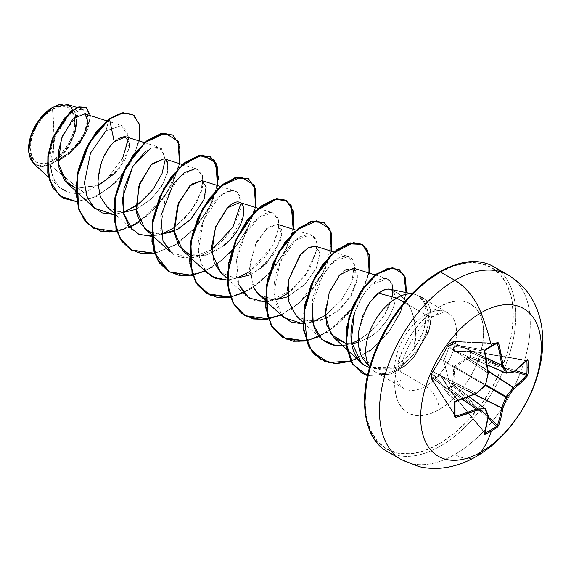 <?xml version="1.0" encoding="UTF-8"?>
<svg xmlns="http://www.w3.org/2000/svg" width="571" height="571" viewBox="0 0 571 571"><rect width="100%" height="100%" fill="white"/><g stroke="black" fill="none" stroke-linecap="round" stroke-linejoin="round"><path stroke-width="0.43" stroke-dasharray="2.85 2.14" d="M491.246 346.618A0.899 0.521 60 0 1 491.039 346.661A169.116 52.839 -16.6 0 0 496.706 343.307A169.116 52.839 163.4 0 1 491.039 346.661A169.116 52.839 163.4 0 1 485.114 349.994L448.763 344.035L453.381 341.372L496.706 343.307L497.455 343.721M431.612 373.727A0.899 0.535 -177.3 0 1 431.54 373.513A0.899 0.535 -177.3 0 1 431.626 373.298A0.899 0.557 1.6 0 0 431.612 373.748A0.899 0.721 -39.3 0 1 431.612 373.727A0.899 0.721 140.7 0 1 432.39 372.784L433.096 371.757L476.478 393.233A169.623 118.932 -27.7 0 0 485.107 385.225A0.899 0.585 120 0 0 485.45 384.633A0.899 0.585 -60 0 1 485.107 385.225L440.505 359.473L485.107 385.225A169.623 118.932 152.3 0 1 476.478 393.233L433.096 371.757L440.848 358.881L485.45 384.633A169.623 118.932 -92.3 0 0 488.077 373.156A0.899 0.571 123.7 0 0 488.119 372.842A0.899 0.571 -56.3 0 1 488.077 373.156L488.077 373.156A169.623 118.932 87.7 0 1 485.45 384.633L440.848 358.881L447.785 346.319A0.899 0.443 -148.4 0 1 447.657 345.826A0.899 0.443 -148.4 0 1 447.8 345.712A0.899 0.443 31.6 0 0 447.657 345.826A0.899 0.443 31.6 0 0 447.785 346.319L487.977 373.091L447.992 346.119A0.899 0.685 -160.4 0 1 448.057 345.198L440.041 359.623L431.626 373.298A0.899 0.685 40.4 0 1 432.39 372.784L455.579 401.106L432.39 372.784L431.626 373.298L440.427 359.031L448.385 344.277L450.662 342.921L443.717 360.929L450.662 386.96L453.053 385.668L450.662 386.96L443.717 360.929L450.662 342.921L453.053 341.579L452.575 342.957L454.009 351.186L467.792 351.743L469.812 351.258L469.812 356.647L467.792 357.26L460.975 361.607L454.002 366.875L452.575 383.619L453.053 385.668A0.899 0.507 -116.4 0 0 453.381 386.324L488.041 418.35L453.053 385.668L453.403 386.31L448.763 388.987L484.936 432.825L448.763 388.987A0.899 0.535 56.3 0 1 448.385 388.366L447.8 386.374L440.427 374.712L432.582 377.588L431.612 379.101A0.899 0.635 147.4 0 0 432.39 379.587L455.03 415.046L432.39 379.587L431.612 379.101A0.899 0.507 177.4 0 1 431.54 378.93A0.899 0.507 177.4 0 1 431.626 378.694L431.626 373.298L432.39 372.784L431.612 373.727A0.899 0.721 140.7 0 0 431.612 373.748L454.944 402.248A169.116 52.839 76.6 0 1 454.944 415.631L431.626 378.694A0.899 0.485 -1.5 0 0 431.54 378.908A0.899 0.485 -1.5 0 0 431.612 379.08L431.612 373.748L454.944 402.248A0.899 0.485 178.7 0 1 455.016 402.427M448.356 389.051L447.992 387.409L488.119 415.902A169.644 89.033 64.2 0 1 484.608 432.768L448.749 388.994A0.899 0.55 58.7 0 1 448.385 388.366A0.899 0.535 -123.7 0 0 448.763 388.987L454.209 385.382L488.255 416.851L454.209 385.382L453.403 386.31A0.899 0.492 61.2 0 1 453.053 385.668L454.209 385.382L453.053 385.668L452.667 384.333L453.817 384.04L454.209 385.382L453.817 384.04L474.415 394.404L453.817 384.04L452.667 384.333L452.575 383.619L453.767 367.546L454.473 366.325L467.792 357.26L469.812 356.647L469.812 351.258L467.792 351.743L454.473 351.293L453.767 350.887L452.575 342.957L453.053 341.579L448.385 344.277L448.057 345.198A0.899 0.685 19.6 0 0 447.992 346.119L448.321 345.191L484.8 351.293L485.114 349.994L448.763 344.035A0.899 0.721 99.3 0 0 448.321 345.191L484.608 351.136A169.644 89.033 -115.8 0 1 488.119 372.842A0.899 0.428 173.5 0 1 488.326 373.077A0.899 0.428 -6.5 0 0 488.119 372.842M394.882 454.737A106.627 61.561 120 0 0 454.873 454.43A42.647 24.624 -120 0 0 476.1 456.6A42.647 24.624 60 0 1 454.873 454.43A106.627 61.561 -60 0 1 394.882 454.737M74.872 122.165L73.167 133.029L68.32 144.199L61.068 153.984L52.518 160.886L53.995 135.927L52.518 109.261C41.155 114.714 29.135 136.155 30.163 147.982C29.135 160.993 41.155 168.559 52.518 160.886A31.612 18.251 120 0 0 74.872 122.165A31.612 18.251 120 0 0 52.518 109.261A240.591 138.903 60 0 1 53.995 135.927A240.591 138.903 60 0 1 52.518 160.886L43.967 163.856L36.715 162.45L31.869 156.875L30.163 147.982L31.869 137.119L36.715 125.948L43.967 116.17L52.518 109.261L61.068 106.292L68.32 107.698L73.167 113.272L74.48 117.569M84.515 183.498L90.311 153.52L105.928 130.873L121.566 125.484L128.247 136.412L123.086 157.51L106.698 179.565L84.173 192.919L49.841 164.933L52.725 163.106L49.841 164.933L40.998 166.661L32.34 162.193M29.949 157.896L29.257 155.626M28.55 149.316L28.55 148.91A33.896 19.571 120 0 0 52.518 162.749A33.896 19.571 120 0 0 76.485 121.238A33.896 19.571 120 0 0 52.518 107.398L61.689 104.207L69.462 105.721L74.658 111.702L76.485 121.238M380.443 446.401A106.627 61.561 120 0 0 440.434 446.094A106.627 61.561 -60 0 1 380.443 446.401M439.156 272.71A104.821 60.519 120 0 0 365.04 401.092A104.821 60.519 120 0 0 439.156 443.881L453.617 433.889L467.521 420.991L480.332 405.688L491.567 388.558L500.781 370.265L507.633 351.515L511.852 333.021L513.272 315.506L511.852 299.632L507.633 286.014L500.781 275.172L491.567 267.521L480.332 263.359L467.521 262.853L453.617 266.007L439.156 272.71A104.821 60.519 120 0 1 513.272 315.506A104.821 60.519 120 0 1 439.156 443.881L424.696 450.59L410.792 453.745L397.98 453.231L386.745 449.077L377.531 441.426L370.679 430.584L366.461 416.966L365.04 401.092M369.751 366.939A43.746 25.252 120 0 0 372.014 369.587A43.746 25.252 120 0 0 396.624 369.458L425.623 386.203A43.746 25.252 -60 0 1 401.013 386.324A43.746 25.252 -60 0 1 397.908 350.63A43.746 25.252 -60 0 1 425.623 314.771A19.136 11.049 -120 0 0 435.195 315.713A19.136 11.049 -120 0 0 439.156 306.955A19.136 11.049 60 0 1 435.195 315.713A19.136 11.049 60 0 1 425.623 314.771A43.746 25.252 -60 0 1 450.233 314.642A43.746 25.252 -60 0 1 453.338 350.344A43.746 25.252 -60 0 1 425.623 386.203A19.136 11.049 60 0 1 439.156 409.643A62.881 36.301 120 0 0 483.623 332.629A62.881 36.301 120 0 0 439.156 306.955A62.881 36.301 120 0 0 394.697 383.969A62.881 36.301 120 0 0 439.156 409.643A19.136 11.049 -120 0 0 425.623 386.203A43.746 25.252 -60 0 1 401.013 386.324A43.746 25.252 -60 0 1 397.908 350.63A43.746 25.252 -60 0 1 425.623 314.771L404.232 302.423L425.623 314.771A43.746 25.252 -60 0 1 450.233 314.642A43.746 25.252 -60 0 1 453.338 350.344A43.746 25.252 -60 0 1 425.623 386.203L396.624 369.458A43.746 25.252 -60 0 1 369.209 366.111M365.711 362.564L371.164 367.074L382.27 370.201L394.982 368.002L409.114 359.209L419.157 347.282L425.859 333.321C428.471 325.549 429.185 317.976 428 310.603L424.724 301.902L418.886 296.085L425.252 302.787L428.364 312.972L427.85 325.477L425.859 333.321C423.14 340.901 423.361 339.374 422.297 341.836L418.714 347.96L414.539 353.542L409.114 359.209A43.746 25.252 -60 0 1 396.624 369.458A43.746 25.252 120 0 0 409.114 359.209C403.604 363.834 398.893 366.76 394.982 368.002L374.069 368.502L360.908 354.677L358.588 331.944L366.047 308.654M389.351 289.14L391.706 290.232C397.552 294.929 396.124 304.743 387.438 319.66L379.851 329.017L375.347 333.171L370.465 336.754L358.238 342.479L370.465 336.754L375.347 333.171L379.851 329.017L387.438 319.66C396.153 304.6 397.573 294.793 391.706 290.232C410.299 296.834 419.821 323.143 414.118 348.66L419.492 340.302C420.563 337.875 420.363 339.395 423.068 331.901L428.014 332.401L413.483 357.517L404.661 365.84L390.578 373.919L367.56 375.568L390.578 373.919L404.661 365.84L413.483 357.517L428.014 332.401A41.69 24.075 120 0 0 422.326 297.462A41.69 24.075 120 0 0 418.365 295.849C423.311 300.103 425.809 304.671 425.873 309.553C426.608 316.705 425.68 324.157 423.068 331.901L414.118 348.66L415.638 330.859L412.583 313.6C411.577 309.725 408.879 304.978 404.475 299.34C399.464 294.301 395.211 291.267 391.706 290.232L389.244 289.119M411.934 293.872A43.746 25.252 -60 0 1 414.567 294.293A43.746 25.252 -60 0 1 418.721 295.992A43.746 25.252 120 0 0 411.934 293.872M86.142 107.419L90.204 117.647L85.136 134.456L72.174 151.279L52.967 162.985L67.371 155.697L79.897 143.3L88.12 128.746L90.475 115.699L88.12 128.746L79.897 143.3L67.371 155.697L52.725 163.106L70.647 152.271L83.48 136.162L88.141 121.266L84.351 113.772M98.055 185.675L75.736 188.109L98.59 185.425L119.403 168.331L129.389 147.789L125.727 136.747M106.948 206.745L119.76 212.369L123.25 212.469L113.643 214.489L123.257 212.483L109.446 208.722L100.517 197.116L97.984 180.229L101.688 161.993M167.589 162.328L167.667 172.513L161.764 186.189L150.594 199.672L136.098 209.336L151.829 198.515L163.327 183.505L168.245 169.13L166.111 160.016L164.005 158.745M151.501 232.782L161.136 234.346L148.574 231.369M173.991 231.212L192.213 217.837L203.84 199.814M182.734 250.498L193.048 255.744L205.617 255.266L218.657 249.413L230.313 239.492L243.539 215.895L243.667 206.93L239.784 202.498M220.62 272.374L234.795 278.091L256.422 271.368L274.33 253.545L281.953 234.41L277.67 224.367L266.479 228.664L254.887 245.43L249.513 268.548L254.345 289.169M265.172 298.412L274.808 299.975M315.763 246.308L319.846 252.767L317.076 266.493L305.878 283.473L287.663 296.841L304.579 284.836L316.227 268.377L319.903 253.652L315.563 246.244M296.406 316.127L310.274 321.83L325.962 318.539L339.988 309.111L350.244 297.106L357.824 276.514L353.456 268.12M338.46 276.378L330.159 290.361L325.449 309.418M346.019 343.492L351.6 343.678L346.019 343.492M414.118 348.66C407.501 357.789 399.4 364.027 389.822 367.374L369.537 367.688L389.822 367.374C399.4 364.027 407.501 357.789 414.118 348.66M354.37 313.172L362.171 296.313L371.557 284.801L387.124 278.719L392.591 285.193L392.57 295.707L384.661 314.807L374.79 327.454L368.837 333.014L358.145 340.395L362.442 337.811L371.885 330.302L374.79 327.454L384.661 314.807C395.36 294.622 395.91 282.524 386.303 278.512C374.526 278.127 363.884 289.683 354.37 313.172M351.55 343.392L346.154 344.984L351.55 343.392M312.323 304.236L322.886 274.644L335.063 260.676L348.488 256.607L354.42 264.487L351.864 282.081L341.337 300.339L325.313 315.435L341.451 300.189L351.864 282.081C362.292 251.932 341.308 251.14 330.174 265.094C318.083 281.653 312.13 294.693 312.323 304.236M312.758 321.844L303.101 323.871L312.715 321.851M283.951 317.583L276.856 306.998L273.987 293.009L279.983 262.403L295.528 240.134L310.603 234.738L315.827 240.048L316.577 250.334L309.446 269.64L292.259 289.918L268.327 301.631L256.308 301.238L246.058 295.699M278.962 224.981L278.562 220.342C273.98 208.336 264.644 210.171 250.576 225.845C238.792 240.762 231.962 267.207 238.614 284.215L236.637 259.769L245.03 234.474L259.284 216.923L272.71 212.862L278.562 220.342L278.077 231.783L272.631 245.837L249.527 271.675L264.116 258.356L273.081 244.988L278.848 226.98M236.929 278.098L227.315 280.111L236.944 278.098L234.795 278.091L220.877 272.61M212.112 276.764L208.165 273.823L201.335 263.888L198.28 250.605L203.447 220.442L218.921 197.102L227.508 191.542L234.817 190.985L237.993 192.955L241.069 203.105M211.641 249.805L189.137 258.263L170.279 251.954L163.606 242.39L160.472 229.635L164.855 200.392L179.394 176.796L195.289 168.773L196.924 169.109L202.384 175.069L202.555 186.781L197.116 201.584L186.76 216.416L173.042 228.393L158.01 235.288L143.828 235.88L132.379 230.07L113.608 212.847M145.576 151.322L151.015 148.082L159.038 147.232L165.119 156.026L162.435 172.656L151.736 191.149L135.862 206.052M33.639 163.577L40.812 166.653L49.841 164.933L84.173 192.919L70.733 193.248L59.862 187.645L53.21 177.959L50.269 165.155L55.073 136.576L69.155 114.978L83.116 109.354L88.155 117.655L84.208 133.607L71.875 150.637L54.609 162.1L67.999 148.289L76.05 129.867L75.929 113.329L67.663 104.493M122.587 158.524L106.249 179.979L84.173 192.919C63.966 195.946 52.653 186.531 50.234 164.684C48.656 144.906 59.941 121.666 71.104 113.308C83.937 105.485 89.383 109.275 87.442 124.656C82.781 141.208 71.839 153.692 54.609 162.1L58.078 160.865M59.541 160.123L79.019 143.093M81.917 138.839L82.995 137.026M85.329 114.214L77.863 115.092M76.478 115.977L62.682 135.298M115.535 172.82L125.356 159.145L129.581 146.454M129.674 143.285L124.606 136.526M118.054 138.66L115.535 140.58M139.253 141.001L130.83 162.535L115.478 182.613L96.206 196.674L76.707 201.656L96.206 196.674L115.478 182.613L130.83 162.535L139.253 141.001M132.551 114.257L138.903 123.093L139.517 137.59L134.164 155.176L123.522 172.913L109.018 187.959L92.623 197.973L76.5 201.47L62.689 197.987M60.369 104.25L72.788 107.776L76.557 115.699L76.585 127.126L66.907 149.88L54.609 162.1L72.246 151.215L85.222 134.292L90.204 117.448L85.985 107.334M62.532 197.901L76.364 201.47L92.538 198.016L108.997 187.98L123.543 172.885L134.206 155.069L139.538 137.433L138.853 122.936L132.401 114.164M105.928 130.873L109.197 118.689L105.928 130.873L121.844 125.577L126.712 130.102L128.282 138.674M396.624 369.458L394.982 368.002M424.696 282.702L410.792 295.6M370.679 365.083L366.461 383.569M439.156 306.955L447.828 302.937L456.172 301.038L463.859 301.345L470.597 303.843L476.128 308.426L480.232 314.935L482.766 323.1L483.623 332.629L482.766 343.135L480.232 354.227L476.128 365.476L470.597 376.453L463.859 386.724L456.172 395.91L447.828 403.647L439.156 409.643L430.484 413.661L422.14 415.552L414.453 415.253L407.715 412.754L402.184 408.165L398.08 401.663L395.546 393.49L394.697 383.969L395.546 373.455L398.08 362.364L402.184 351.115L407.715 340.145L414.453 329.867L422.14 320.688L430.484 312.951L439.156 306.955M500.424 271.668A106.627 61.561 -60 0 1 507.99 358.688A106.627 61.561 -60 0 1 440.434 446.094A106.627 61.561 120 0 0 507.99 358.688A106.627 61.561 120 0 0 500.424 271.668M514.864 280.004A106.627 61.561 -60 0 1 522.429 367.025A106.627 61.561 -60 0 1 454.873 454.43A106.627 61.561 120 0 0 522.429 367.025A106.627 61.561 120 0 0 514.864 280.004M428.329 332.586L425.859 333.321L428.329 332.586L413.718 357.789L404.846 366.118L390.692 374.176L367.538 375.654L390.692 374.176L404.846 366.118L413.718 357.789L428.329 332.586A41.69 24.075 120 0 0 418.886 296.085A41.69 24.075 -60 0 1 422.626 297.641A41.69 24.075 -60 0 1 428.329 332.586L423.068 331.901L425.102 324.221L426.094 311.909L423.768 302.088L418.721 295.992M371.107 300.674L373.555 297.677M378.323 293.101L382.206 290.546M386.053 289.154L388.565 289.012M339.795 274.851L345.134 270.19M346.419 269.412L355.248 269.112L357.639 279.005L351.558 295.014L337.854 310.967L319.988 320.702L302.844 320.195L291.053 308.918L287.42 290.011M287.548 287.691L288.434 281.16M274.815 299.982L258.663 294.393M253.032 286.778L249.855 263.788L256.822 241.454L267.885 227.494L277.306 224.275L281.803 229.877L280.718 240.448L267.121 262.51M260.904 268.163L249.77 274.965M223.604 245.815L205.639 255.258L189.394 254.666M202.055 180.672L206.174 187.202L204.861 196.945M164.098 158.774L166.111 160.016M103.073 158.51L104.693 155.055M109.504 147.175L110.874 145.412M129.867 227.394L116.748 231.648L137.611 223.182L156.989 206.681L171.807 185.468L179.808 163.72L165.89 195.325L139.702 221.826M217.701 185.596L209.7 207.344L194.882 228.557L175.497 245.059L154.641 253.524L177.345 243.867L197.951 224.988L212.583 201.37L218.672 178.509M192.527 275.4L213.39 266.935L232.775 250.433L247.586 229.221L255.587 207.473L247.586 229.221L232.775 250.433L213.39 266.935L192.527 275.4M230.42 297.277L251.283 288.812L270.661 272.31L285.479 251.09L293.48 229.349L285.479 251.09L270.661 272.31L251.283 288.812L230.42 297.277M281.16 315.021L298.519 303.886L313.736 287.97L325.092 269.541L331.373 251.219L325.092 269.541L313.736 287.97L298.519 303.886L281.16 315.021M306.199 341.023L327.062 332.565L346.447 316.063L361.265 294.843L369.259 273.095L355.34 304.707L329.153 331.209L306.199 341.023M350.744 361.207L370.65 350.53L388.18 333.079L400.585 312.437L406.409 292.616L400.585 312.437L388.18 333.079L370.65 350.53L350.744 361.207M93.487 228.172L109.632 232.133L128.218 227.808L146.797 216.066L162.906 198.886L174.483 179.073L180.122 159.823L179.33 144.256L172.578 134.942M154.555 253.296L175.34 244.781L194.632 228.3L209.386 207.159L217.365 185.489L209.386 207.159L194.632 228.3L175.34 244.781L154.555 253.296M169.28 271.932L185.425 275.886L204.004 271.56L222.576 259.819L238.692 242.639L250.262 222.833L255.901 203.583L255.109 188.023L248.228 178.616M230.577 297.006L251.126 288.526L270.418 272.053L285.165 250.912L293.151 229.242L286.863 247.529L275.529 265.908L260.347 281.796L243.032 292.93M268.47 318.882L284.051 313.265L299.24 302.823L323.143 272.617L332.129 241.319L330.109 229.628L324.007 222.369M282.788 337.475L298.918 341.515L317.519 337.254L336.133 325.549L352.286 308.369L363.898 288.533L369.565 269.255L368.78 253.66L361.886 244.238M320.823 359.43L336.797 363.392L355.183 359.23L373.605 347.768L389.472 330.759L400.656 311.373L406.038 292.844L405.296 278.07L399.015 269.348M165.29 159.352L161.415 148.481L151.015 148.082M151.536 236.358L161.136 234.353M173.755 227.915L191.049 211.156L201.349 191.542L202.541 175.604L195.289 168.773M172.199 253.545L175.354 255.515C192.042 261.811 208.8 255.701 225.624 237.193C240.434 217.308 244.559 202.562 237.993 192.955C237.722 193.476 234.959 186.503 222.504 194.247C211.884 198.365 185.254 241.918 205.781 271.318M265.208 301.995L274.858 299.975M287.427 293.551L304.943 276.492L316.577 250.334C318.225 236.68 312.765 232.161 300.189 236.779C288.612 242.561 271.91 268.87 274.101 294.864L281.717 315.249M406.081 292.545L400.935 310.731L390.136 329.838L374.747 346.811L356.704 358.552M368.93 272.995L362.642 291.281L351.308 309.66L336.126 325.549L318.811 336.676M331.037 251.119L324.756 269.405L313.415 287.784L298.233 303.672L280.925 314.807M255.258 207.366L248.97 225.652L237.636 244.031L222.454 259.919L205.139 271.054M179.472 163.613L171.493 185.282L156.747 206.424L137.454 222.904L116.67 231.419M418.365 295.849A41.69 24.075 -60 0 1 428.014 332.401M52.839 107.212L56.672 105.349M28.55 148.91L30.377 158.452L35.573 164.427L43.346 165.94L52.518 162.749L61.689 155.348L69.462 144.856L74.658 132.879M450.662 386.96L448.385 388.366L450.662 386.96M447.785 346.319L448.763 344.035L453.381 341.372A0.899 0.485 -118.5 0 0 453.196 341.401A0.899 0.485 -118.5 0 0 453.053 341.579A0.899 0.65 -157.7 0 1 454.209 341.793A0.899 0.635 92.6 0 0 453.381 341.372L454.209 341.793L496.242 343.671L454.209 341.793L453.674 342.921L486.107 358.031L453.674 342.921L454.752 350.851L468.784 351.393L513.529 371.899L468.784 351.393L470.14 350.994L526.376 360.422A169.644 89.033 175.8 0 1 513.529 371.899A0.899 0.557 -65.4 0 1 513.286 371.985L468.363 351.401L513.286 371.985A169.623 44.26 -167.6 0 1 506.099 373.106L455.094 351.051L466.414 351.315M453.053 341.579L454.209 341.793L453.817 342.75L486.057 357.774L453.817 342.75L454.752 350.851L506.099 373.106A0.899 0.521 -66.6 0 1 505.935 373.084M432.39 372.784L433.025 372.042A0.899 0.685 -139.6 0 0 432.261 372.549A0.899 0.685 40.4 0 1 433.025 372.042L476.036 393.326L433.096 371.757A0.899 0.443 -151.6 0 0 432.604 371.892A0.899 0.443 -151.6 0 0 432.582 372.071A0.899 0.443 28.4 0 1 432.604 371.892A0.899 0.443 28.4 0 1 433.096 371.757L440.505 359.473A0.899 0.371 -144 0 0 440.077 359.509A0.899 0.371 -144 0 0 440.041 359.623A0.899 0.371 36 0 1 440.077 359.509A0.899 0.371 36 0 1 440.505 359.473L440.848 358.881A0.899 0.371 -156 0 1 440.669 358.488A0.899 0.371 -156 0 1 440.748 358.402A0.899 0.371 24 0 0 440.669 358.488A0.899 0.371 24 0 0 440.848 358.881L446.736 348.039M476.036 393.326L476.235 393.426A169.644 89.033 175.8 0 1 455.679 401.235L455.679 401.235A169.644 89.033 -4.2 0 0 476.235 393.426L476.036 393.326M462.16 399.179L433.025 378.766L432.39 379.587A0.899 0.65 37.7 0 1 431.626 378.694A0.899 0.65 -142.3 0 0 432.39 379.587L433.025 378.766L462.16 399.179M433.096 378.559L462.396 399.093L433.025 378.766A0.899 0.65 37.8 0 1 432.261 377.874A0.899 0.65 -142.2 0 0 433.025 378.766L433.096 378.559A0.899 0.799 63.1 0 1 432.582 377.588A0.899 0.799 -116.9 0 0 433.096 378.559L440.505 375.525L434.06 378.081M468.919 396.638L440.505 375.525L468.919 396.638M455.679 416.066L454.944 415.631L455.679 416.066L454.944 415.631L431.612 379.08L431.612 373.748A0.899 0.557 -178.4 0 1 431.626 373.298L431.626 378.694L432.582 377.588L440.041 374.655L440.748 375.061L447.8 386.374A0.899 0.485 -32.6 0 0 447.664 386.938A0.899 0.485 -32.6 0 0 447.785 387.045L488.077 415.652A0.899 0.557 -54.6 0 1 488.119 415.902L447.992 387.409L440.848 375.725L485.45 408.872A169.623 44.267 47.6 0 1 488.077 415.652L447.785 387.045L440.505 375.525A0.899 0.749 75.2 0 1 440.041 374.655A0.899 0.749 -104.8 0 0 440.505 375.525L440.848 375.725A0.899 0.585 150.9 0 1 440.705 375.575A0.899 0.585 -29.1 0 0 440.848 375.725L485.45 408.872A0.899 0.521 -53.4 0 0 485.35 408.729M453.674 383.641L474.772 394.247L453.674 383.641L453.817 384.04L452.575 383.619L453.674 383.641L454.752 367.695L453.738 381.349M485.364 385.375L454.752 367.695L485.364 385.375M455.094 367.103L485.707 384.775L455.094 367.103L454.752 367.695L453.767 367.546L454.752 367.695L455.094 367.103L454.473 366.325L455.094 367.103L468.363 358.203L488.098 371.164L468.363 358.203L467.792 357.26L468.363 358.203L455.094 367.103M468.784 358.117L488.055 370.779L468.363 358.203L468.784 358.117L468.456 356.982L468.784 358.117L470.14 357.789L470.54 356.604L515.606 370.6L470.54 356.604A0.899 0.507 -3.6 0 0 469.812 356.647L470.54 356.604L470.14 357.789L469.812 356.647L470.14 357.789L468.784 358.117M514.414 371.543L470.14 357.789L514.414 371.543M468.363 351.401A0.899 0.485 -87.4 0 0 468.213 351.343A0.899 0.485 92.6 0 1 468.363 351.401L470.397 350.887L526.59 360.672L470.54 351.272L470.54 356.604L470.347 350.865L526.876 360.722M453.859 341.344L496.706 343.307M476.778 393.34L476.478 393.233A0.899 0.571 -63.7 0 1 476.235 393.426A0.899 0.571 116.3 0 0 476.478 393.233L476.671 393.34M431.612 379.08A0.899 0.635 147.4 0 0 431.612 379.101L431.833 379.515M485.114 433.046L448.321 388.78L447.785 387.045A0.899 0.485 147.4 0 1 447.664 386.938A0.899 0.485 147.4 0 1 447.8 386.374L448.385 388.366M448.321 345.191A0.899 0.685 -160.4 0 1 448.385 344.277L448.321 345.191L448.385 344.277A0.899 0.557 58.4 0 1 448.763 344.035L448.385 344.277L448.763 344.035M453.817 342.75A0.899 0.65 22.2 0 0 452.667 342.536A0.899 0.65 -157.8 0 1 453.817 342.75M453.674 342.921A0.899 0.799 -3.1 0 0 452.575 342.957A0.899 0.799 176.9 0 1 453.674 342.921M454.752 350.851A0.899 0.749 -15.2 0 0 453.767 350.887A0.899 0.749 164.8 0 1 454.752 350.851L455.094 351.051A0.899 0.585 -90.9 0 0 454.473 351.293A0.899 0.585 89.1 0 1 455.094 351.051L454.752 350.851M526.655 360.308L470.347 350.865L468.456 351.657L468.784 351.393L468.22 351.343A0.899 0.485 -87.4 0 0 467.792 351.743A0.899 0.485 92.6 0 1 468.213 351.343L454.844 350.994L487.256 365.012M440.748 375.061A0.899 0.585 -29.1 0 0 440.705 375.575A0.899 0.585 150.9 0 1 440.748 375.061M469.812 351.258A0.899 0.535 -176.3 0 1 470.54 351.272L469.812 351.258L470.397 350.887M484.608 432.768A0.899 0.664 -163.8 0 1 484.779 433.353A0.899 0.664 16.2 0 0 484.608 432.768A169.644 89.033 -115.8 0 0 488.119 415.902A0.899 0.6 -172.3 0 1 488.326 416.359M488.312 416.195A0.899 0.6 7.7 0 0 488.119 415.902A0.899 0.557 125.4 0 0 488.077 415.652A0.899 0.742 160.5 0 1 488.284 415.938A0.899 0.742 -19.5 0 0 488.077 415.652A169.623 44.267 -132.4 0 0 485.45 408.872M455.679 401.235L454.944 402.248A169.116 52.839 -103.4 0 1 454.944 415.631A0.899 0.557 -178.7 0 1 455.016 415.852M526.969 360.28A0.899 0.664 43.8 0 1 526.376 360.422A0.899 0.664 -136.2 0 0 526.969 360.28M514.021 371.849A0.899 0.6 52.3 0 1 513.529 371.899A169.644 89.033 -4.2 0 0 526.376 360.422M506.406 373.148A0.899 0.707 82.6 0 1 506.099 373.106A169.623 44.26 12.4 0 0 513.286 371.985L514.2 371.393M485.114 349.994A169.116 52.839 -16.6 0 0 491.039 346.661M469.019 396.602L440.676 375.54L447.664 386.938L448.314 389.022L484.651 433.068M496.991 343.221L453.196 341.401L448.164 344.556L440.398 359.016L431.755 372.97L431.683 379.372L455.016 415.916M374.754 371.628L403.754 388.366C402.648 388.594 401.541 385.532 400.421 379.173C396.538 363.463 417.644 323.072 435.195 315.713C441.376 312.623 445.473 311.588 447.493 312.601L418.5 295.864M369.708 367.082L371.007 368.545M412.041 293.765L413.961 294.151M106.627 120.781L121.566 125.484M144.52 142.657L159.038 147.232M182.406 164.534L196.924 169.109M220.299 186.41L234.817 190.985M258.192 208.287L272.71 212.862M227.279 278.477L245.758 295.428M296.078 230.163L310.603 234.738M333.971 252.039L348.488 256.607M303.058 322.23L321.844 339.459M375.168 274.958L387.124 278.719M59.862 187.645L48.485 177.203M83.116 109.354L77.128 107.469"/><path stroke-width="0.86" d="M485.114 433.046L485.114 433.046A0.899 0.507 63.1 0 1 485.45 434.181A170.015 128.247 24.3 0 0 491.403 430.955A170.015 128.247 24.3 0 0 497.098 427.458L498.676 425.502A170.551 106.67 -124.5 0 0 502.887 408.151A170.522 136.726 -99.6 0 0 506.977 397.452A170.522 136.726 -20.4 0 0 514.2 388.565A170.551 106.67 4.5 0 0 527.119 376.246L528.018 373.898A0.899 0.535 -176.8 0 1 526.876 374.105L515.606 370.6L526.876 374.105A169.116 127.576 -144.3 0 0 527.054 367.46A0.899 0.521 0 0 0 528.204 367.217A170.015 128.254 -144.3 0 0 528.018 360.444L527.119 359.858A170.551 89.511 175.8 0 1 514.2 371.393A170.522 44.495 -167.6 0 1 506.977 372.52A170.522 61.661 -140.8 0 0 502.887 364.862A170.551 106.67 -124.5 0 0 498.676 343.435L497.098 342.593A0.899 0.557 58.7 0 1 496.706 343.307A0.899 0.557 -121.3 0 0 497.098 342.593A170.015 53.124 163.4 0 1 491.403 345.969A0.899 0.521 60 0 1 491.253 346.618A0.899 0.521 60 0 1 491.246 346.618A0.899 0.521 -120 0 0 491.403 345.969A170.015 53.124 -16.6 0 0 497.098 342.593L498.055 342.536L498.676 343.435L502.887 364.862A170.522 61.661 39.2 0 1 506.977 372.52A170.522 44.495 12.4 0 0 514.2 371.393L527.119 359.858L527.725 359.666L528.018 360.444A170.015 128.254 35.7 0 1 528.204 367.217A0.899 0.521 180 0 1 527.054 367.46A169.116 127.576 35.7 0 1 526.876 374.105A0.899 0.535 3.2 0 0 528.018 373.898A170.015 128.254 -144.3 0 0 528.204 367.217A170.015 128.254 35.7 0 1 528.018 373.898L527.119 376.246L521.023 382.57L514.2 388.565A170.522 136.726 159.6 0 1 506.977 397.452A170.522 136.726 80.4 0 1 502.887 408.151L501.11 417.066L498.676 425.502L497.098 427.458A170.015 128.247 -155.7 0 1 491.403 430.955A170.601 98.498 60 0 1 480.989 452.096A85.3 49.249 -60 0 1 420.677 417.273A85.3 49.249 -60 0 1 480.989 312.801A42.647 24.624 -120 0 0 454.873 280.311A106.627 61.561 120 0 0 387.316 367.717A106.627 61.561 120 0 0 394.882 454.737A106.627 61.561 -60 0 1 387.316 367.717A106.627 61.561 -60 0 1 454.873 280.311L440.434 271.974A106.627 61.561 120 0 0 372.877 359.38A106.627 61.561 120 0 0 380.443 446.401A106.627 61.561 -60 0 1 372.877 359.38A106.627 61.561 -60 0 1 440.434 271.974A1.806 1.042 -120 0 0 439.527 271.889A1.806 1.042 60 0 1 440.434 271.974A106.627 61.561 -60 0 1 500.424 271.668A106.627 61.561 120 0 0 440.434 271.974L454.873 280.311A106.627 61.561 -60 0 1 514.864 280.004A106.627 61.561 120 0 0 454.873 280.311A42.647 24.624 60 0 1 480.989 312.801A170.601 98.498 60 0 1 491.403 345.969A170.601 98.498 -120 0 0 480.989 312.801A85.3 49.249 120 0 0 420.677 417.273A85.3 49.249 120 0 0 480.989 452.096A85.3 49.249 120 0 0 541.308 347.625A85.3 49.249 120 0 0 480.989 312.801A85.3 49.249 -60 0 1 541.308 347.625A85.3 49.249 -60 0 1 480.989 452.096A170.601 98.498 -120 0 0 491.403 430.955A170.015 128.247 -155.7 0 1 485.45 434.181L484.622 434.317L484.486 433.696L488.019 416.737A170.522 44.495 -132.4 0 0 485.386 409.921A170.522 61.661 -159.2 0 1 476.714 410.206L456.051 417.273L454.951 417.18L454.523 416.33L454.523 402.876L454.951 401.677L476.714 393.041A170.522 119.56 -27.7 0 0 485.386 384.99A170.522 119.56 -92.3 0 0 488.019 373.448L484.486 351.629L484.622 350.287L485.45 349.316A170.015 53.124 -16.6 0 0 491.403 345.969A170.015 53.124 163.4 0 1 485.45 349.316L484.486 351.629A170.551 89.511 64.2 0 1 488.019 373.448A170.522 119.56 87.7 0 1 485.386 384.99A170.522 119.56 152.3 0 1 476.714 393.041A170.551 89.511 175.8 0 1 456.051 400.885L454.523 402.876A170.015 53.124 76.6 0 1 454.523 416.33L456.051 417.273A170.551 106.67 4.5 0 0 476.714 410.206A170.522 61.661 20.8 0 0 485.386 409.921A170.522 44.495 47.6 0 1 488.019 416.737A170.551 89.511 64.2 0 1 484.486 433.696L485.45 434.181A0.899 0.507 -116.9 0 0 485.114 433.046A169.116 127.569 24.3 0 0 496.706 426.359L488.041 418.35L496.706 426.359A169.116 127.569 -155.7 0 1 485.114 433.046L484.608 432.768M476.1 456.6A42.647 24.624 -120 0 0 480.989 452.096A42.647 24.624 60 0 1 476.1 456.6M32.34 162.193L29.949 157.896M29.257 155.626L28.55 149.316L31.412 134.449L38.271 121.238L52.839 107.212L39.999 118.875L31.034 135.505L28.678 152.079L33.639 163.577L48.485 177.203M52.518 107.398A33.896 19.571 120 0 0 28.55 148.91L30.377 137.268L35.573 125.292L43.346 114.8L52.518 107.398M369.209 366.111A43.746 25.252 -60 0 1 396.624 298.026L378.302 293.116L369.665 302.68L362.599 316.213L358.638 331.573C357.974 334.171 357.996 339.145 358.681 346.483C359.83 352.3 361.265 356.425 362.992 358.852L369.708 367.082M412.041 293.765L389.244 289.119L385.86 289.19L378.302 293.116L396.624 298.026A43.746 25.252 -60 0 1 411.934 293.872A43.746 25.252 120 0 0 396.624 298.026A43.746 25.252 120 0 0 369.751 366.939M404.232 302.423L396.624 298.026L404.232 302.423M106.627 120.781L84.351 113.772L72.838 119.125L61.475 138.475L58.299 163.57L67.307 183.262L75.736 188.109L64.966 180.779L58.984 167.76L58.413 151.536L62.682 135.298M144.52 142.657L125.727 136.747L114.207 141.808C113.536 143.014 99.333 153.52 97.941 183.105L100.332 196.631L106.948 206.745L113.608 212.847M135.862 206.052L123.279 212.469L136.098 209.336L123.25 212.469L139.274 203.561L152.921 189.615L162.014 173.72L165.29 159.352M182.406 164.534L164.005 158.745L151.708 164.055L139.667 183.619L136.055 208.929L144.841 228.621L151.501 232.782M204.861 196.945L203.84 199.814L190.8 219.314L177.681 229.378L161.143 234.346L173.991 231.212M203.84 199.814L206.152 186.995L201.891 180.622L189.601 185.932L177.56 205.496L173.948 230.805L182.734 250.498L189.386 256.6M258.192 208.287L239.784 202.498L227.494 207.808L215.453 227.372L211.841 252.682L220.62 272.374L227.279 278.477M254.345 289.169L258.506 294.243L265.172 298.412M274.808 299.975L287.663 296.834L274.815 299.982M333.971 252.039L315.563 246.244L308.911 247.336L301.045 253.938L288.819 279.298L288.305 300.896L296.406 316.127L303.058 322.23M375.168 274.958L353.456 268.12L339.795 274.851L338.46 276.378M325.449 309.418L326.833 325.342L334.292 337.996L346.019 343.492L331.173 334.492L325.306 315.335L329.21 292.752L339.795 274.851M351.6 343.678L358.238 342.479L351.6 343.678M369.537 367.688L365.019 365.547L361.165 362.649L351.244 341.294L354.37 313.172C343.228 352.343 362.749 364.526 365.019 365.547L369.537 367.688M358.145 340.395L351.55 343.392L358.145 340.395M346.154 344.984L335.869 345.662L321.844 339.459L313.315 324.528L312.323 304.236C310.139 328.189 317.983 342 335.869 345.662L346.154 344.991M312.715 321.851L325.313 315.428L312.758 321.844M281.717 315.249L291.131 322.115L303.101 323.864L283.951 317.583L265.486 300.646M245.758 295.428L238.614 284.215L248.92 297.962L265.208 301.995M249.527 271.675L236.929 278.098L249.527 271.675M205.781 271.318L215.638 278.477L227.315 280.118L212.112 276.764M241.069 203.105L232.882 227.215L211.641 249.805M132.379 230.07L123.208 212.262L123.943 188.694L132.757 166.375L145.576 151.322M105.928 130.873L90.482 153.121L84.487 182.677L86.835 196.11L92.866 206.566L102.095 212.904L113.643 214.496L94.493 208.201L87.413 197.652L84.515 183.498M77.128 107.469L67.663 104.493L52.839 107.212M58.078 160.865L59.541 160.123M79.019 143.093L81.917 138.839M82.995 137.026L88.077 122.472L85.329 114.214M77.863 115.092L76.478 115.977M98.055 185.675L115.535 172.82M129.581 146.454L129.674 143.285M124.606 136.526L118.054 138.66M115.535 140.58L114.207 141.808L109.511 118.868L123.357 112.794L134.078 115.263L139.738 125.363L139.253 141.001L139.51 124.35L132.708 114.343L122.365 112.958L109.197 118.689L122.051 112.772L132.551 114.257M76.707 201.656L59.591 195.853L49.541 180.15L47.864 158.495L53.76 136.084L64.602 118.004L76.707 107.976L86.307 107.519L90.475 115.699L86.3 107.512L79.169 107.048L70.055 112.408L52.803 138.439L48.178 155.926L48.043 173.327L52.989 188.116L62.846 198.08L76.707 201.656M62.689 197.987L52.675 187.938L47.728 173.141L47.864 155.747L52.482 138.261L69.741 112.23L78.855 106.863L86.142 107.419M85.985 107.334L78.862 106.863L69.748 112.223L52.489 138.253L47.864 155.74L47.728 173.141L52.675 187.938L62.846 198.08M132.708 114.343L122.058 112.772L109.197 118.689L89.119 142.657L77.006 175.782L78.141 207.608L84.115 219.771L93.487 228.172M128.282 138.674L128.254 139.495M128.247 139.524L122.587 158.524M439.527 271.889C460.911 260.126 478.983 258.399 493.744 266.693L508.183 275.029C523.457 284.137 533.814 297.698 539.238 315.72C554.084 366.311 520.281 431.255 476.2 456.543C467.827 461.411 459.091 464.823 449.998 466.793C439.456 469.027 429.107 468.962 418.95 466.607L401.563 459.712L387.124 451.375C365.397 440.041 357.453 401.92 371.721 360.544C383.626 323.614 411.62 287.534 439.527 271.889A1.806 1.042 60 0 0 439.156 272.71L424.696 282.702M410.792 295.6L397.98 310.91L386.745 328.04L377.531 346.333L370.679 365.083M366.461 383.569L365.04 401.092M366.047 308.654L371.107 300.674M373.555 297.677L378.323 293.101M382.206 290.546L386.053 289.154M388.565 289.012L389.351 289.14M345.134 270.19L346.419 269.412M287.42 290.011L287.548 287.691M288.434 281.16L288.819 279.298L299.882 255.344L308.162 247.743L315.763 246.308M258.663 294.393L253.032 286.778M267.121 262.51L260.904 268.163M249.77 274.965L236.922 278.098M220.877 272.61L214.268 262.96L211.62 246.922L215.788 226.48L226.994 208.301C247.207 187.267 252.461 223.011 223.604 245.815M189.394 254.666L178.951 246.03L174.134 232.397L178.637 202.762L191.542 184.183L202.055 180.672M148.574 231.369L140.951 223.989L136.669 213.047L138.724 186.374L151.008 164.762L164.098 158.774M166.111 160.016L167.589 162.328M101.688 161.993L103.073 158.51M104.693 155.055L109.504 147.175M110.874 145.412L114.207 141.808L109.511 118.868L96.62 132.022L85.693 150.002L78.42 170.65L76.036 191.442L79.133 209.835L87.591 223.625L100.596 231.162L116.748 231.648L93.644 228.264L84.437 219.956L78.455 207.787L77.328 175.968L89.44 142.836L109.511 118.868L96.285 131.865L85.343 149.887L78.077 170.579L75.722 191.392L78.869 209.8L87.384 223.554L100.46 231.027L116.67 231.419M179.808 163.72L178.473 141.437L165.276 133.229L145.469 142.3L126.369 166.418L115.085 198.608L116.248 229.349L121.894 241.233L130.581 249.563L141.751 253.745L154.641 253.524L131.544 250.148L119.953 238.171L114.35 219.878L115.214 197.851L122.066 175.233L133.493 155.255L147.397 140.751L161.308 133.721L172.735 135.027L179.979 145.662L179.808 163.72M218.672 178.509L214.146 159.873L199.436 155.548L179.844 167.36L162.128 192.406L152.478 223.861L154.712 253.024L169.159 271.86L192.527 275.4L169.437 272.024L157.846 260.055L152.236 241.761L153.107 219.728L159.959 197.102L171.386 177.124L185.297 162.621L199.208 155.597L210.635 156.911L217.872 167.546L217.701 185.596M255.587 207.473L254.252 185.19L241.055 176.981L221.248 186.053L202.148 210.171L190.864 242.361L192.027 273.102L197.673 284.986L206.359 293.316L217.53 297.498L230.42 297.277L207.337 293.908L195.739 281.931L190.129 263.638L190.992 241.604L197.844 218.978L209.279 198.994L223.19 184.49L237.101 177.474L248.528 178.787L255.765 189.422L255.587 207.473M293.48 229.349L291.66 206.145L285.557 200.207L276.842 199.015L255.515 211.22L236.473 239.199L227.693 273.83L228.714 290.047L233.553 303.672L241.933 313.565L253.26 318.946L266.686 319.41L281.16 315.021L261.918 319.81L245.223 315.784L233.632 303.808L228.022 285.514L228.885 263.481L235.737 240.855L247.172 220.87L261.083 206.374L274.986 199.35L286.421 200.664L293.658 211.299L293.48 229.349M331.373 251.219L330.031 228.942L316.841 220.734L297.027 229.806L277.934 253.924L266.65 286.114L267.813 316.848L273.452 328.739L282.138 337.068L293.308 341.251L306.199 341.023L283.109 337.654L271.518 325.677L265.908 307.384L266.778 285.357L273.63 262.731L285.057 242.746L298.968 228.25L312.879 221.227L324.307 222.54L331.544 233.175L331.373 251.219M369.259 273.095L367.674 250.334L361.928 244.267L353.642 242.661L333.029 253.338L313.9 279.476L303.843 313.022L307.391 343.442L314.457 354.384L324.542 361.265L336.94 363.577L350.744 361.207L334.813 363.52L320.981 359.523L309.396 347.546L303.793 329.253L304.671 307.219L311.523 284.601L322.95 264.623L336.854 250.127L350.765 243.103L362.192 244.417L369.437 255.044L369.259 273.095M406.409 292.616L404.054 274.544L392.912 267.785L376.803 274.123L360.686 292.002L349.373 317.033L346.297 343.171L352.742 364.262L367.538 375.654L362.121 373.291L351.822 362.771L346.64 346.618L347.147 326.969L353.049 306.563L363.206 288.319L375.789 274.894L388.558 268.277L399.172 269.441L405.531 278.006L406.409 292.616M172.578 134.942L160.993 133.535L147.082 140.566L133.179 155.069L121.744 175.047L114.899 197.673L114.029 219.699L119.639 237.986L131.223 249.962L154.555 253.296L141.629 253.595L130.409 249.477L121.673 241.19L115.977 229.321L114.742 198.572L126.005 166.325L145.12 142.143L164.962 133.043L178.166 141.28L179.472 163.613M192.448 275.172L179.515 275.472L168.302 271.353L159.566 263.067L153.87 251.197L152.635 220.449L163.898 188.202L183.013 164.02L202.848 154.919L216.052 163.156L217.365 185.489L217.565 167.389L210.321 156.725L198.894 155.412L184.983 162.435L171.072 176.939L159.637 196.924L152.792 219.55L151.922 241.576L157.532 259.869L169.28 271.932M255.258 207.366L255.487 189.379L248.371 178.702L236.787 177.288L222.876 184.312L208.965 198.815L197.53 218.8L190.678 241.426L189.815 263.459L195.425 281.753L207.016 293.722L230.341 297.048L210.214 295.314L195.81 282.424L189.558 260.733L192.184 234.438L202.548 208.708L217.922 188.573L234.495 177.916L248.228 178.616M280.925 314.807L266.436 319.218L252.996 318.775L241.647 313.408L233.254 303.515L228.407 289.897L227.379 273.673L236.158 239.013L255.216 211.027L276.55 198.829L285.264 200.043L291.36 205.995L293.151 229.242L293.351 211.142L286.1 200.485L274.672 199.165L260.761 206.188L246.85 220.691L235.423 240.677L228.571 263.302L227.701 285.336L233.311 303.629L244.909 315.599L268.47 318.882M331.037 251.119L331.266 233.132L324.15 222.447L312.558 221.041L298.654 228.065L284.743 242.568L273.316 262.546L266.464 285.172L265.594 307.205L271.196 325.499L283.109 337.654M368.93 272.995L369.152 255.001L362.028 244.324L350.444 242.918L336.54 249.941L322.636 264.444L311.202 284.422L304.35 307.041L303.479 329.067L309.082 347.361L320.823 359.43M399.015 269.348L388.244 268.092L375.475 274.715L362.885 288.134L352.728 306.377L346.825 326.79L346.319 346.433L351.5 362.585L361.807 373.106L367.56 375.568L352.6 364.341L346.005 343.292L348.981 317.112L360.272 291.967L376.425 273.987L392.584 267.599L403.754 274.394L406.081 292.545M139.702 221.826L129.867 227.394M151.015 148.082L132.679 166.511L122.522 198.287L123.564 213.939L129.182 226.516L138.874 234.31L151.536 236.358M161.136 234.353L173.755 227.915M195.289 168.773L184.176 172.67L173.213 184.269L160.894 215.738L162.971 240.834L172.199 253.545M278.848 226.98L278.962 224.981M274.858 299.975L281.482 297.106L287.427 293.551M356.704 358.552L350.808 360.901M350.623 360.965L328.732 362.514L312.066 351.822L303.722 330.916L304.921 304.1L314.742 277.042L330.338 255.43L347.561 243.746L362.192 244.417M318.811 336.676L306.356 340.759M306.12 340.801L286 339.067L271.596 326.177L265.344 304.486L267.963 278.198L278.327 252.468L293.694 232.333L310.267 221.669L324.307 222.54M243.032 292.93L230.577 297.006M205.139 271.054L192.684 275.129M56.672 105.349L60.369 104.25M74.658 132.879L76.485 121.238M74.48 117.569L74.872 122.165M487.241 364.905L505.756 372.906A169.623 61.333 -140.8 0 0 501.688 365.29L486.107 358.031L501.688 365.29A0.899 0.485 -65 0 1 501.645 365.04A169.644 106.106 -124.5 0 0 497.455 343.721L496.242 343.671L497.455 343.721A169.644 106.106 55.5 0 1 501.645 365.04L486.057 357.774L501.688 365.29A169.623 61.333 39.2 0 1 505.756 372.906L487.241 364.905M485.114 349.994A0.899 0.485 -118.7 0 0 485.307 349.959A0.899 0.485 61.3 0 1 485.114 349.994L484.608 351.136A169.644 89.033 64.2 0 1 488.119 372.842M455.679 416.066L455.03 415.046L455.679 416.066A169.644 106.106 4.5 0 0 476.235 409.043L462.16 399.179L476.235 409.043A0.899 0.485 -55 0 1 476.478 408.957A169.623 61.333 20.8 0 0 485.107 408.672L468.919 396.638L485.107 408.672A0.899 0.521 -53.4 0 1 485.35 408.729A0.899 0.521 126.6 0 0 485.107 408.672A0.899 0.657 86.6 0 1 485.386 409.921A0.899 0.707 -22.6 0 0 485.65 409.122A0.899 0.707 157.4 0 1 485.386 409.921A0.899 0.657 -93.4 0 0 485.107 408.672A169.623 61.333 -159.2 0 1 476.478 408.957L462.396 399.093L476.478 408.957A0.899 0.614 89.5 0 1 476.714 410.206A0.899 0.614 -90.5 0 0 476.478 408.957A0.899 0.485 125 0 0 476.235 409.043A0.899 0.443 67.8 0 1 476.714 410.206A0.899 0.443 -112.2 0 0 476.235 409.043A169.644 106.106 -175.5 0 1 455.679 416.066L454.944 415.631L455.679 416.066A0.899 0.357 74.2 0 1 456.051 417.273A0.899 0.357 -105.8 0 0 455.679 416.066L454.944 415.631A0.899 0.557 1.3 0 1 455.016 415.859A0.899 0.557 -178.7 0 1 454.523 416.33A0.899 0.557 1.3 0 0 455.016 415.859L455.016 402.427A0.899 0.485 178.7 0 1 455.016 402.434A0.899 0.485 178.7 0 1 454.523 402.876A0.899 0.485 -1.3 0 0 455.016 402.434A0.899 0.485 -1.3 0 0 454.944 402.248L455.679 401.235M488.255 416.851L497.455 425.352A169.644 106.106 -124.5 0 0 501.645 408.094L474.415 394.404L501.645 408.094A0.899 0.464 -63.3 0 1 501.688 407.787A169.623 135.998 -99.6 0 0 505.756 397.145L485.364 385.375L505.756 397.145A0.899 0.45 -60 0 1 506.099 396.552A169.623 135.998 -20.4 0 0 513.286 387.709L488.098 371.164L513.286 387.709A0.899 0.464 -56.7 0 1 513.529 387.509A169.644 106.106 4.5 0 0 526.376 375.254L514.414 371.543L526.376 375.254A169.644 106.106 -175.5 0 1 513.529 387.509L488.055 370.779L513.286 387.709A169.623 135.998 159.6 0 1 506.099 396.552L485.707 384.775L506.099 396.552L505.756 397.145A169.623 135.998 80.4 0 1 501.688 407.787L474.772 394.247L501.645 408.094A169.644 106.106 55.5 0 1 497.455 425.352L496.706 426.359A0.899 0.535 56.8 0 1 497.098 427.458A0.899 0.535 -123.2 0 0 496.706 426.359L497.455 425.352A0.899 0.635 18.6 0 0 498.676 425.502A0.899 0.635 -161.4 0 1 497.455 425.352L488.255 416.851M527.054 367.46A169.116 127.576 -144.3 0 0 526.876 360.722L526.876 360.722A169.116 127.576 35.7 0 1 527.054 367.46M526.876 374.105L526.376 375.254A0.899 0.635 41.4 0 1 527.119 376.246A0.899 0.635 -138.6 0 0 526.376 375.254L526.876 374.105M526.376 360.422L526.876 360.722A0.899 0.507 -3.1 0 0 528.018 360.444A0.899 0.507 176.9 0 1 526.876 360.722L526.376 360.422L526.876 360.722M487.256 365.012L505.927 373.084A0.899 0.521 -66.6 0 1 505.927 373.084A0.899 0.521 -66.6 0 1 505.756 372.906L506.406 373.148A0.899 0.707 82.6 0 1 506.406 373.148A0.899 0.707 82.6 0 0 506.977 372.52L505.756 372.906L506.977 372.52A0.899 0.657 -26.6 0 1 505.756 372.906M496.706 343.307L497.455 343.721A0.899 0.357 -14.2 0 0 498.676 343.435A0.899 0.357 165.8 0 1 497.455 343.721L496.706 343.307M484.772 433.382L484.779 433.353A0.899 0.664 -163.8 0 1 484.486 433.696A0.899 0.664 16.2 0 0 484.779 433.353L488.326 416.359A0.899 0.6 -172.3 0 1 488.019 416.737A0.899 0.6 7.7 0 0 488.312 416.195M488.326 416.359L488.284 415.938A0.899 0.742 160.5 0 1 488.019 416.737A0.899 0.742 -19.5 0 0 488.284 415.945L485.643 409.107A0.899 0.707 -22.6 0 0 485.45 408.872A0.899 0.707 157.4 0 1 485.65 409.122L469.019 396.602M502.887 408.151A0.899 0.585 -171 0 1 501.645 408.094L502.887 408.151M506.977 397.452L505.756 397.145L506.977 397.452L506.099 396.552L506.977 397.452M514.2 388.565L513.529 387.509A0.899 0.585 51 0 1 514.2 388.565M476.235 393.426A0.899 0.428 -113.5 0 0 476.542 393.49A0.899 0.428 -113.5 0 0 476.714 393.041A0.899 0.428 66.5 0 1 476.542 393.49A0.899 0.428 66.5 0 1 476.235 393.426M476.671 393.34L485.443 385.304L488.262 373.263M527.119 359.858A0.899 0.664 43.8 0 1 526.969 360.28A0.899 0.664 -136.2 0 0 527.119 359.858M514.2 371.393L513.529 371.899L514.2 371.393A0.899 0.6 52.3 0 1 514.021 371.849L513.286 371.985A0.899 0.742 -100.5 0 0 514.2 371.393L513.286 371.985M488.312 373.355L488.326 373.077A0.899 0.428 173.5 0 1 488.019 373.448A0.899 0.428 -6.5 0 0 488.326 373.077L484.8 351.293L484.486 351.629L485.307 349.966A0.899 0.485 -118.7 0 0 485.45 349.316A0.899 0.485 61.3 0 1 485.307 349.959L496.991 343.228M502.887 364.862A0.899 0.614 150.5 0 1 501.688 365.29L502.887 364.862L501.645 365.04A0.899 0.443 -7.8 0 0 502.887 364.862M67.307 183.262L75.715 190.978M76.029 191.264L94.493 208.201M144.841 228.621L151.493 234.724M151.815 235.016L170.279 251.954M201.891 180.622L220.299 186.41M189.708 256.893L208.165 273.823M277.67 224.367L296.078 230.163M258.506 294.243L265.172 300.353M334.292 338.003L361.165 362.649M455.016 402.427L455.908 401.327L476.778 393.34M514.021 371.849L526.99 360.258M513.636 372.021L505.935 373.084"/></g></svg>
